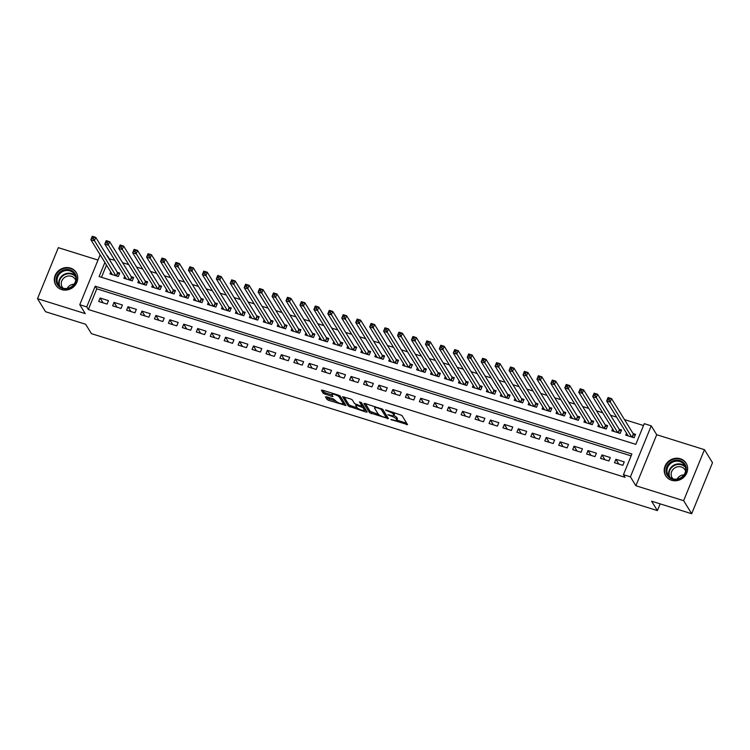 <?xml version="1.0" encoding="UTF-8"?>
<svg xmlns="http://www.w3.org/2000/svg" width="750" height="750" viewBox="0 0 750 750"><rect width="100%" height="100%" fill="white"/><g stroke="black" fill="none" stroke-linecap="round" stroke-linejoin="round"><path stroke-width="1.12" d="M390.797 419.503L407.569 424.622L401.878 415.397L385.659 409.913L387.984 411.216A4.828 1.2 -157.8 0 1 393.375 414.225L393.844 414.994A4.828 1.2 -157.8 0 1 393.938 415.453A4.828 1.2 -157.8 0 1 390.478 415.266L387.863 414.741L390.919 415.988A4.828 1.2 -157.8 0 1 396.309 418.997L396.788 419.766A4.828 1.2 -157.8 0 1 396.881 420.216A4.828 1.2 -157.8 0 1 393.422 420.038L390.797 419.503M61.641 289.584A11.991 10.997 -31.7 0 0 74.85 285.591A11.991 10.997 -31.7 0 0 76.237 272.541A11.991 10.997 -31.7 0 0 70.416 268.078A11.991 10.997 -31.7 0 0 57.216 272.072A11.991 10.997 -31.7 0 0 55.819 285.122A11.991 10.997 -31.7 0 0 61.641 289.584M671.531 480.253A11.991 10.997 -31.7 0 0 684.731 476.259A11.991 10.997 -31.7 0 0 686.128 463.209A11.991 10.997 -31.7 0 0 680.306 458.747A11.991 10.997 -31.7 0 0 667.106 462.741A11.991 10.997 -31.7 0 0 665.709 475.791A11.991 10.997 -31.7 0 0 671.531 480.253M326.503 396.778L325.444 396.863L327.047 399.45L328.725 400.387L345.956 405.497L340.238 396.122L338.55 395.184L322.406 390.141L321.356 390.225L323.278 393.347L331.875 396.45L332.963 396.506L331.978 394.809A4.041 1.003 -157.8 0 1 331.894 394.434A4.041 1.003 -157.8 0 1 335.4 394.791A4.041 1.003 -157.8 0 1 339.291 397.106L343.041 403.181A4.041 1.003 -157.8 0 1 343.116 403.556A4.041 1.003 -157.8 0 1 339.619 403.2A4.041 1.003 -157.8 0 1 335.719 400.884L333.412 398.934L326.503 396.778M631.125 455.878L96.787 288.825L88.35 309.506L86.747 306.9L79.772 304.716L100.144 254.794M691.678 513.731L683.634 500.672L704.447 449.662L712.5 462.712L691.678 513.731L651.6 501.197L657.403 510.6L91.425 333.656L85.631 324.253L45.553 311.728L37.5 298.669L85.247 313.594L79.772 304.716M704.447 449.662L656.709 434.728L635.887 485.747L683.634 500.672M635.887 485.747L630.413 476.859L623.447 474.684L631.884 454.003L95.184 286.219L86.747 306.9M88.35 309.506L625.05 477.3L623.447 474.684M369.6 412.753L388.481 418.659L382.791 409.425L364.959 403.444L363.909 403.528L369.6 412.753L370.162 411.375L378.525 414.403M366.15 412.087L348.319 406.097L342.6 396.731L350.597 398.953L352.275 399.891L354.591 403.631L360.853 406.003L361.903 405.919L359.484 401.925L361.425 402.619L367.2 412.003L366.15 412.087L366.591 411.009M97.997 260.062L58.322 247.659L37.5 298.669M110.738 271.978L109.959 273.9L118.322 276.516L119.728 273.066L117.291 272.306M124.678 276.337L123.9 278.259L132.263 280.875L133.669 277.425L131.231 276.666M138.619 280.697L137.841 282.619L146.203 285.234L147.609 281.784L145.172 281.025M152.559 285.047L151.781 286.969L160.144 289.584L161.55 286.144L159.113 285.375M166.5 289.406L165.722 291.328L174.084 293.944L175.491 290.503L173.053 289.734M180.441 293.766L179.662 295.688L188.025 298.303L189.431 294.853L186.994 294.094M194.381 298.125L193.603 300.047L201.966 302.662L203.372 299.213L200.934 298.453M208.322 302.484L207.544 304.406L215.906 307.022L217.312 303.572L214.875 302.812M222.263 306.844L221.475 308.766L229.847 311.381L231.253 307.931L228.806 307.172M236.203 311.203L235.416 313.125L243.788 315.741L245.194 312.291L242.747 311.531M250.144 315.562L249.356 317.484L257.728 320.091L259.134 316.65L256.688 315.881M264.084 319.913L263.297 321.834L271.669 324.45L273.075 321.009L270.628 320.241M278.025 324.272L277.238 326.194L285.609 328.809L287.016 325.369L284.569 324.6M291.966 328.631L291.178 330.553L299.541 333.169L300.956 329.719L298.509 328.959M305.906 332.991L305.119 334.913L313.481 337.528L314.897 334.078L312.45 333.319M319.847 337.35L319.059 339.272L327.422 341.887L328.828 338.438L326.391 337.678M333.788 341.709L333 343.631L341.363 346.247L342.769 342.797L340.331 342.037M347.728 346.069L346.941 347.991L355.303 350.606L356.709 347.156L354.272 346.397M361.669 350.419L360.881 352.35L369.244 354.956L370.65 351.516L368.212 350.747M375.609 354.778L374.822 356.7L383.184 359.316L384.591 355.875L382.153 355.106M389.55 359.137L388.762 361.059L397.125 363.675L398.531 360.234L396.094 359.466M403.491 363.497L402.703 365.419L411.066 368.034L412.472 364.584L410.034 363.825M417.431 367.856L416.644 369.778L425.006 372.394L426.412 368.944L423.975 368.184M431.372 372.216L430.584 374.137L438.947 376.753L440.353 373.303L437.916 372.544M445.312 376.575L444.525 378.497L452.887 381.112L454.294 377.662L451.856 376.903M459.253 380.934L458.466 382.856L466.828 385.472L468.234 382.022L465.797 381.262M473.194 385.284L472.406 387.216L480.769 389.822L482.175 386.381L479.738 385.613M487.134 389.644L486.347 391.566L494.709 394.181L496.116 390.741L493.678 389.972M501.066 394.003L500.287 395.925L508.65 398.541L510.056 395.1L507.619 394.331M515.006 398.363L514.228 400.284L522.591 402.9L523.997 399.45L521.559 398.691M528.947 402.722L528.169 404.644L536.531 407.259L537.938 403.809L535.5 403.05M542.888 407.081L542.109 409.003L550.472 411.619L551.878 408.169L549.441 407.409M556.828 411.441L556.05 413.363L564.412 415.978L565.819 412.528L563.381 411.769M570.769 415.8L569.991 417.722L578.353 420.338L579.759 416.887L577.322 416.128M584.709 420.15L583.931 422.072L592.294 424.688L593.7 421.247L591.262 420.478M598.65 424.509L597.872 426.431L606.234 429.047L607.641 425.606L605.203 424.838M612.591 428.869L611.812 430.791L620.175 433.406L621.581 429.956L619.144 429.197M614.494 462.722L622.856 465.338L624.263 461.897L615.9 459.281L614.494 462.722M600.553 458.363L608.916 460.978L610.322 457.538L601.959 454.922L600.553 458.363M586.613 454.012L594.975 456.619L596.391 453.178L588.019 450.562L586.613 454.012M572.672 449.653L581.044 452.269L582.45 448.819L574.078 446.203L572.672 449.653M558.731 445.294L567.103 447.909L568.509 444.459L560.138 441.844L558.731 445.294M544.791 440.934L553.162 443.55L554.569 440.1L546.197 437.484L544.791 440.934M530.85 436.575L539.222 439.191L540.628 435.741L532.256 433.125L530.85 436.575M516.909 432.216L525.281 434.831L526.688 431.381L518.316 428.775L516.909 432.216M502.969 427.856L511.341 430.472L512.747 427.031L504.384 424.416L502.969 427.856M489.037 423.497L497.4 426.112L498.806 422.672L490.444 420.056L489.037 423.497M475.097 419.147L483.459 421.762L484.866 418.312L476.503 415.697L475.097 419.147M461.156 414.788L469.519 417.403L470.925 413.953L462.562 411.337L461.156 414.788M447.216 410.428L455.578 413.044L456.984 409.594L448.622 406.978L447.216 410.428M433.275 406.069L441.637 408.684L443.044 405.234L434.681 402.619L433.275 406.069M419.334 401.709L427.697 404.325L429.103 400.875L420.741 398.259L419.334 401.709M405.394 397.35L413.756 399.966L415.162 396.525L406.8 393.909L405.394 397.35M391.453 392.991L399.816 395.606L401.222 392.166L392.859 389.55L391.453 392.991M377.512 388.641L385.875 391.247L387.281 387.806L378.919 385.191L377.512 388.641M363.572 384.281L371.934 386.897L373.341 383.447L364.978 380.831L363.572 384.281M349.631 379.922L357.994 382.538L359.4 379.088L351.038 376.472L349.631 379.922M335.691 375.562L344.053 378.178L345.459 374.728L337.097 372.113L335.691 375.562M321.75 371.203L330.113 373.819L331.519 370.369L323.156 367.753L321.75 371.203M307.809 366.844L316.172 369.459L317.578 366.009L309.216 363.394L307.809 366.844M293.869 362.484L302.231 365.1L303.637 361.659L295.275 359.044L293.869 362.484M279.928 358.125L288.291 360.741L289.697 357.3L281.334 354.684L279.928 358.125M265.988 353.775L274.35 356.381L275.756 352.941L267.394 350.325L265.988 353.775M252.047 349.416L260.409 352.031L261.816 348.581L253.453 345.966L252.047 349.416M238.106 345.056L246.469 347.672L247.875 344.222L239.512 341.606L238.106 345.056M224.166 340.697L232.528 343.312L233.934 339.862L225.572 337.247L224.166 340.697M210.225 336.337L218.588 338.953L219.994 335.503L211.631 332.887L210.225 336.337M196.284 331.978L204.647 334.594L206.053 331.144L197.691 328.538L196.284 331.978M182.344 327.619L190.706 330.234L192.112 326.794L183.75 324.178L182.344 327.619M168.403 323.259L176.766 325.875L178.181 322.434L169.809 319.819L168.403 323.259M154.462 318.909L162.834 321.516L164.241 318.075L155.869 315.459L154.462 318.909M140.522 314.55L148.894 317.166L150.3 313.716L141.928 311.1L140.522 314.55M126.581 310.191L134.953 312.806L136.359 309.356L127.988 306.741L126.581 310.191M112.641 305.831L121.013 308.447L122.419 304.997L114.047 302.381L112.641 305.831M108.478 300.637L100.116 298.022L98.7 301.472L107.072 304.088L108.478 300.637M643.5 425.541L624.478 419.597M616.613 417.141L610.538 415.238M602.672 412.781L596.597 410.878M588.731 408.422L582.656 406.519M574.791 404.062L568.716 402.159M560.85 399.703L554.775 397.8M546.909 395.344L540.834 393.45M532.969 390.984L526.894 389.091M519.028 386.634L512.953 384.731M505.087 382.275L499.012 380.372M491.147 377.916L485.072 376.012M477.216 373.556L471.131 371.653M463.275 369.197L457.191 367.294M449.334 364.838L443.25 362.934M435.394 360.478L429.309 358.584M421.453 356.128L415.369 354.225M407.512 351.769L401.428 349.866M393.572 347.409L387.488 345.506M379.631 343.05L373.547 341.147M365.691 338.691L359.606 336.788M351.75 334.331L345.666 332.428M337.809 329.972L331.725 328.078M323.869 325.613L317.784 323.719M309.928 321.262L303.844 319.359M295.988 316.903L289.903 315M282.047 312.544L275.963 310.641M268.106 308.184L262.022 306.281M254.166 303.825L248.081 301.922M240.225 299.466L234.141 297.562M226.284 295.106L220.2 293.212M212.344 290.747L206.269 288.853M198.403 286.397L192.328 284.494M184.462 282.037L178.387 280.134M170.522 277.678L164.447 275.775M156.581 273.319L150.506 271.416M142.641 268.959L136.566 267.056M128.7 264.6L122.625 262.697M114.759 260.241L109.013 258.881M106.481 265.069L101.494 277.303M626.531 433.228L625.753 435.15L634.116 437.766L635.522 434.316L633.084 433.556M657.403 510.6L660.15 503.869M107.072 255.731L107.4 256.266M109.172 258.497L107.559 255.881M104.878 262.462L99.122 276.562L635.822 444.356L644.259 423.675L651.234 425.85L630.413 476.859M656.709 434.728L651.234 425.85M96.787 288.825L95.184 286.219M615.9 459.281L618.872 464.091M601.959 454.922L604.931 459.731M588.019 450.562L590.991 455.372M574.078 446.203L577.05 451.022M560.138 441.844L563.109 446.663M546.197 437.484L549.169 442.303M532.256 433.125L535.228 437.944M518.316 428.775L521.287 433.584M504.384 424.416L507.347 429.225M490.444 420.056L493.406 424.866M476.503 415.697L479.466 420.506M462.562 411.337L465.525 416.156M448.622 406.978L451.584 411.797M434.681 402.619L437.644 407.438M420.741 398.259L423.703 403.078M406.8 393.909L409.762 398.719M392.859 389.55L395.822 394.359M378.919 385.191L381.881 390M364.978 380.831L367.941 385.65M351.038 376.472L354 381.291M337.097 372.113L340.059 376.931M323.156 367.753L326.128 372.572M309.216 363.394L312.188 368.212M295.275 359.044L298.247 363.853M281.334 354.684L284.306 359.494M267.394 350.325L270.366 355.134M253.453 345.966L256.425 350.784M239.512 341.606L242.484 346.425M225.572 337.247L228.544 342.066M211.631 332.887L214.603 337.706M197.691 328.538L200.662 333.347M183.75 324.178L186.722 328.988M169.809 319.819L172.781 324.628M155.869 315.459L158.841 320.269M141.928 311.1L144.9 315.919M127.988 306.741L130.959 311.559M114.047 302.381L117.019 307.2M100.116 298.022L103.078 302.841M396.881 420.216L397.444 418.837A4.828 1.2 -157.8 0 0 397.35 418.387L396.788 419.766M393.881 415.547A4.828 1.2 -157.8 0 1 396.872 417.619L397.35 418.387M393.938 415.453L394.5 414.075A4.828 1.2 -157.8 0 0 394.406 413.616L393.844 414.994M393.516 412.369A4.828 1.2 -157.8 0 1 393.938 412.847L394.406 413.616M396.909 420.15L406.697 423.216M365.344 403.556L370.162 411.375M386.522 416.906L387.609 417.244M385.481 417.553L386.222 417.497L381.225 409.397L378.066 408.113A4.828 1.2 -157.8 0 0 374.606 407.934A4.828 1.2 -157.8 0 0 374.691 408.384L378.103 413.925A4.828 1.2 -157.8 0 0 383.494 416.934L385.481 417.553M386.719 416.269L386.222 417.497M382.472 409.134L386.784 416.119M366.337 410.587L364.453 410.006M357.131 407.719L350.569 405.666L350.006 407.044M344.062 396.909L348.881 404.719L350.569 405.666M362.381 404.766L361.134 402.366M356.981 407.512A4.041 1.003 -157.8 0 0 360.881 409.828A4.041 1.003 -157.8 0 0 364.378 410.184A4.041 1.003 -157.8 0 0 364.303 409.8L362.981 407.662L356.709 405.291L355.631 405.234L356.981 407.512M364.378 410.184L364.941 408.806A4.041 1.003 -157.8 0 0 364.866 408.422L364.303 409.8M362.184 405.459L364.866 408.422M343.116 403.556L343.678 402.178A4.041 1.003 -157.8 0 0 343.603 401.803L343.041 403.181M339.919 395.831L343.603 401.803M322.791 390.253L323.85 391.969L325.528 392.906L332.062 394.95M326.878 396.891L329.288 399.009L335.841 401.062M343.2 403.359L345.056 403.941M607.697 399.581L609.094 400.022L609.656 398.644L608.259 398.203L606.647 400.969L608.053 397.528L611.541 398.616L610.134 402.056L606.647 400.969L628.191 435.909M635.081 435.403L633.337 433.978L611.541 398.616L609.656 398.644M631.669 437.006L609.094 400.022M608.053 397.528L608.259 398.203M679.978 460.613A10.378 9.516 148.3 0 1 685.584 472.856A10.378 9.516 148.3 0 1 672.375 479.222A10.378 9.516 148.3 0 1 666.769 466.978A10.378 9.516 148.3 0 1 679.978 460.613M672.825 478.791A9.609 8.812 -31.7 0 0 683.4 475.594A9.609 8.812 -31.7 0 0 684.516 465.131A9.609 8.812 -31.7 0 0 679.856 461.559A9.609 8.812 -31.7 0 0 669.272 464.766A9.609 8.812 -31.7 0 0 668.156 475.219A9.609 8.812 -31.7 0 0 672.825 478.791M672.984 478.847A7.566 6.938 148.3 0 1 672.094 477.712A7.566 6.938 148.3 0 1 672.975 469.481A7.566 6.938 148.3 0 1 681.309 466.959A7.566 6.938 148.3 0 1 684.975 469.772A7.566 6.938 148.3 0 1 685.584 471.075M686.944 464.841A11.916 10.922 -31.7 0 0 686.316 463.659A11.916 10.922 -31.7 0 0 680.541 459.234A11.916 10.922 -31.7 0 0 667.416 463.2A11.916 10.922 -31.7 0 0 666.038 476.166A11.916 10.922 -31.7 0 0 666.806 477.253M677.091 479.1A7.566 6.938 148.3 0 1 683.972 474.862M76.341 277.144A10.378 9.516 148.3 0 1 67.706 288.778A10.378 9.516 148.3 0 1 56.241 281.353A10.378 9.516 148.3 0 1 64.875 269.719A10.378 9.516 148.3 0 1 76.341 277.144M57.15 281.456A9.609 8.812 -31.7 0 0 58.266 284.55A9.609 8.812 -31.7 0 0 69.469 287.812A9.609 8.812 -31.7 0 0 75.75 277.556A9.609 8.812 -31.7 0 0 74.625 274.462A9.609 8.812 -31.7 0 0 63.431 271.2A9.609 8.812 -31.7 0 0 57.15 281.456M63.094 288.169A7.566 6.938 148.3 0 1 62.212 287.044A7.566 6.938 148.3 0 1 61.322 284.606A7.566 6.938 148.3 0 1 66.272 276.534A7.566 6.938 148.3 0 1 75.084 279.103A7.566 6.938 148.3 0 1 75.703 280.406M77.053 274.172A11.916 10.922 -31.7 0 0 76.434 272.991A11.916 10.922 -31.7 0 0 62.541 268.95A11.916 10.922 -31.7 0 0 54.75 281.663A11.916 10.922 -31.7 0 0 56.147 285.497A11.916 10.922 -31.7 0 0 56.916 286.584M67.209 288.431A7.566 6.938 148.3 0 1 74.081 284.194M593.756 395.231L595.153 395.663L595.716 394.284L594.319 393.844L592.706 396.609L594.113 393.169L597.6 394.256L596.194 397.706L592.706 396.609L614.25 431.559M621.141 431.044L619.397 429.619L597.6 394.256L595.716 394.284M617.737 432.647L595.153 395.663M594.113 393.169L594.319 393.844M579.816 390.872L581.213 391.303L581.775 389.925L580.378 389.494L578.766 392.259L580.172 388.809L583.659 389.897L582.253 393.347L578.766 392.259L600.309 427.2M607.2 426.684L605.456 425.259L583.659 389.897L581.775 389.925M603.797 428.287L581.213 391.303M580.172 388.809L580.378 389.494M565.875 386.512L567.272 386.944L567.834 385.566L566.438 385.134L564.825 387.9L566.231 384.45L569.719 385.538L568.312 388.988L564.825 387.9L586.369 422.841M593.259 422.325L591.516 420.9L569.719 385.538L567.834 385.566M589.856 423.928L567.272 386.944M566.231 384.45L566.438 385.134M551.934 382.153L553.331 382.584L553.894 381.206L552.497 380.775L550.884 383.541L552.291 380.091L555.778 381.178L554.372 384.628L550.884 383.541L572.428 418.481M579.319 417.966L577.575 416.541L555.778 381.178L553.894 381.206M575.916 419.569L553.331 382.584M552.291 380.091L552.497 380.775M537.994 377.794L539.391 378.234L539.953 376.847L538.556 376.416L536.944 379.181L538.35 375.731L541.838 376.819L540.431 380.269L536.944 379.181L558.488 414.122M565.378 413.606L563.634 412.181L541.838 376.819L539.953 376.847M561.975 415.209L539.391 378.234M538.35 375.731L538.556 376.416M524.053 373.434L525.45 373.875L526.013 372.497L524.616 372.056L523.003 374.822L524.409 371.372L527.897 372.469L526.491 375.909L523.003 374.822L544.547 409.762M551.438 409.256L549.694 407.822L527.897 372.469L526.013 372.497M548.034 410.85L525.45 373.875M524.409 371.372L524.616 372.056M510.113 369.075L511.509 369.516L512.072 368.137L510.675 367.697L509.062 370.463L510.469 367.022L513.956 368.109L512.55 371.55L509.062 370.463L530.606 405.403M537.497 404.897L535.753 403.463L513.956 368.109L512.072 368.137M534.094 406.5L511.509 369.516M510.469 367.022L510.675 367.697M496.172 364.716L497.569 365.156L498.131 363.778L496.734 363.337L495.122 366.103L496.528 362.662L500.016 363.75L498.609 367.2L495.122 366.103L516.666 401.044M523.556 400.538L521.812 399.113L500.016 363.75L498.131 363.778M520.153 402.141L497.569 365.156M496.528 362.662L496.734 363.337M482.231 360.366L483.628 360.797L484.191 359.419L482.794 358.988L481.181 361.744L482.597 358.303L486.075 359.391L484.669 362.841L481.181 361.744L502.725 396.694M509.616 396.178L507.872 394.753L486.075 359.391L484.191 359.419M506.213 397.781L483.628 360.797M482.597 358.303L482.794 358.988M468.291 356.006L469.688 356.438L470.25 355.059L468.853 354.628L467.25 357.394L468.656 353.944L472.134 355.031L470.728 358.481L467.25 357.394L488.784 392.334M495.675 391.819L493.931 390.394L472.134 355.031L470.25 355.059M492.272 393.422L469.688 356.438M468.656 353.944L468.853 354.628M454.35 351.647L455.747 352.078L456.309 350.7L454.913 350.269L453.309 353.034L454.716 349.584L458.194 350.672L456.788 354.122L453.309 353.034L474.844 387.975M481.734 387.459L479.991 386.034L458.194 350.672L456.309 350.7M478.331 389.062L455.747 352.078M454.716 349.584L454.913 350.269M440.409 347.288L441.806 347.719L442.369 346.341L440.972 345.909L439.369 348.675L440.775 345.225L444.253 346.312L442.847 349.762L439.369 348.675L460.903 383.616M467.794 383.1L466.05 381.675L444.253 346.312L442.369 346.341M464.391 384.703L441.806 347.719M440.775 345.225L440.972 345.909M426.478 342.928L427.866 343.369L428.428 341.991L427.041 341.55L425.428 344.316L426.834 340.866L430.312 341.962L428.906 345.403L425.428 344.316L446.962 379.256M453.853 378.741L452.109 377.316L430.312 341.962L428.428 341.991M450.45 380.344L427.866 343.369M426.834 340.866L427.041 341.55M412.538 338.569L413.925 339.009L414.488 337.631L413.1 337.191L411.488 339.956L412.894 336.506L416.372 337.603L414.966 341.044L411.488 339.956L433.022 374.897M439.913 374.391L438.169 372.956L416.372 337.603L414.488 337.631M436.509 375.984L413.925 339.009M412.894 336.506L413.1 337.191M398.597 334.209L399.984 334.65L400.547 333.272L399.159 332.831L397.547 335.597L398.953 332.156L402.431 333.244L401.025 336.684L397.547 335.597L419.081 370.538M425.972 370.031L424.228 368.606L402.431 333.244L400.547 333.272M422.569 371.634L399.984 334.65M398.953 332.156L399.159 332.831M384.656 329.85L386.044 330.291L386.606 328.912L385.219 328.472L383.606 331.238L385.012 327.797L388.5 328.884L387.084 332.334L383.606 331.238L405.141 366.188M412.031 365.672L410.297 364.247L388.5 328.884L386.606 328.912M408.628 367.275L386.044 330.291M385.012 327.797L385.219 328.472M370.716 325.5L372.103 325.931L372.666 324.553L371.278 324.122L369.666 326.878L371.072 323.438L374.559 324.525L373.153 327.975L369.666 326.878L391.2 361.828M398.091 361.312L396.356 359.887L374.559 324.525L372.666 324.553M394.688 362.916L372.103 325.931M371.072 323.438L371.278 324.122M356.775 321.141L358.163 321.572L358.725 320.194L357.338 319.762L355.725 322.528L357.131 319.078L360.619 320.166L359.213 323.616L355.725 322.528L377.259 357.469M384.15 356.953L382.416 355.528L360.619 320.166L358.725 320.194M380.747 358.556L358.163 321.572M357.131 319.078L357.338 319.762M342.834 316.781L344.222 317.213L344.784 315.834L343.397 315.403L341.784 318.169L343.191 314.719L346.678 315.806L345.272 319.256L341.784 318.169L363.319 353.109M370.209 352.594L368.475 351.169L346.678 315.806L344.784 315.834M366.806 354.197L344.222 317.213M343.191 314.719L343.397 315.403M328.894 312.422L330.281 312.853L330.844 311.475L329.456 311.044L327.844 313.809L329.25 310.359L332.738 311.447L331.331 314.897L327.844 313.809L349.378 348.75M356.269 348.234L354.534 346.809L332.738 311.447L330.844 311.475M352.866 349.838L330.281 312.853M329.25 310.359L329.456 311.044M314.953 308.062L316.341 308.503L316.903 307.125L315.516 306.684L313.903 309.45L315.309 306L318.797 307.097L317.391 310.538L313.903 309.45L335.438 344.391M342.328 343.884L340.594 342.45L318.797 307.097L316.903 307.125M338.925 345.478L316.341 308.503M315.309 306L315.516 306.684M301.012 303.703L302.409 304.144L302.972 302.766L301.575 302.325L299.962 305.091L301.369 301.641L304.856 302.738L303.45 306.178L299.962 305.091L321.497 340.031M328.387 339.525L326.653 338.091L304.856 302.738L302.972 302.766M324.984 341.119L302.409 304.144M301.369 301.641L301.575 302.325M287.072 299.344L288.469 299.784L289.031 298.406L287.634 297.966L286.022 300.731L287.428 297.291L290.916 298.378L289.509 301.819L286.022 300.731L307.566 335.672M314.447 335.166L312.712 333.741L290.916 298.378L289.031 298.406M311.044 336.769L288.469 299.784M287.428 297.291L287.634 297.966M273.131 294.994L274.528 295.425L275.091 294.047L273.694 293.606L272.081 296.372L273.488 292.931L276.975 294.019L275.569 297.469L272.081 296.372L293.625 331.322M300.506 330.806L298.772 329.381L276.975 294.019L275.091 294.047M297.103 332.409L274.528 295.425M273.488 292.931L273.694 293.606M259.191 290.634L260.587 291.066L261.15 289.688L259.753 289.256L258.141 292.022L259.547 288.572L263.034 289.659L261.628 293.109L258.141 292.022L279.684 326.962M286.566 326.447L284.831 325.022L263.034 289.659L261.15 289.688M283.163 328.05L260.587 291.066M259.547 288.572L259.753 289.256M245.25 286.275L246.647 286.706L247.209 285.328L245.812 284.897L244.2 287.662L245.606 284.213L249.094 285.3L247.688 288.75L244.2 287.662L265.744 322.603M272.625 322.087L270.891 320.663L249.094 285.3L247.209 285.328M269.222 323.691L246.647 286.706M245.606 284.213L245.812 284.897M231.309 281.916L232.706 282.347L233.269 280.969L231.872 280.538L230.259 283.303L231.666 279.853L235.153 280.941L233.747 284.391L230.259 283.303L251.803 318.244M258.694 317.728L256.95 316.303L235.153 280.941L233.269 280.969M255.281 319.331L232.706 282.347M231.666 279.853L231.872 280.538M217.369 277.556L218.766 277.997L219.328 276.609L217.931 276.178L216.319 278.944L217.725 275.494L221.213 276.581L219.806 280.031L216.319 278.944L237.863 313.884M244.753 313.369L243.009 311.944L221.213 276.581L219.328 276.609M241.341 314.972L218.766 277.997M217.725 275.494L217.931 276.178M203.428 273.197L204.825 273.637L205.388 272.259L203.991 271.819L202.378 274.584L203.784 271.134L207.272 272.231L205.866 275.672L202.378 274.584L223.922 309.525M230.812 309.019L229.069 307.584L207.272 272.231L205.388 272.259M227.4 310.613L204.825 273.637M203.784 271.134L203.991 271.819M189.488 268.837L190.884 269.278L191.447 267.9L190.05 267.459L188.438 270.225L189.844 266.784L193.331 267.872L191.925 271.312L188.438 270.225L209.981 305.166M216.872 304.659L215.128 303.225L193.331 267.872L191.447 267.9M213.459 306.262L190.884 269.278M189.844 266.784L190.05 267.459M175.547 264.478L176.944 264.919L177.506 263.541L176.109 263.1L174.497 265.866L175.903 262.425L179.391 263.512L177.984 266.962L174.497 265.866L196.041 300.806M202.931 300.3L201.188 298.875L179.391 263.512L177.506 263.541M199.528 301.903L176.944 264.919M175.903 262.425L176.109 263.1M161.606 260.128L163.003 260.559L163.566 259.181L162.169 258.75L160.556 261.506L161.962 258.066L165.45 259.153L164.044 262.603L160.556 261.506L182.1 296.456M188.991 295.941L187.247 294.516L165.45 259.153L163.566 259.181M185.588 297.544L163.003 260.559M161.962 258.066L162.169 258.75M147.666 255.769L149.062 256.2L149.625 254.822L148.228 254.391L146.616 257.156L148.022 253.706L151.509 254.794L150.103 258.244L146.616 257.156L168.159 292.097M175.05 291.581L173.306 290.156L151.509 254.794L149.625 254.822M171.647 293.184L149.062 256.2M148.022 253.706L148.228 254.391M133.725 251.409L135.122 251.841L135.684 250.463L134.288 250.031L132.675 252.797L134.081 249.347L137.569 250.434L136.163 253.884L132.675 252.797L154.219 287.738M161.109 287.222L159.366 285.797L137.569 250.434L135.684 250.463M157.706 288.825L135.122 251.841M134.081 249.347L134.288 250.031M119.784 247.05L121.181 247.481L121.744 246.103L120.347 245.672L118.734 248.438L120.141 244.987L123.628 246.075L122.222 249.525L118.734 248.438L140.278 283.378M147.169 282.863L145.425 281.438L123.628 246.075L121.744 246.103M143.766 284.466L121.181 247.481M120.141 244.987L120.347 245.672M105.844 242.691L107.241 243.131L107.803 241.753L106.406 241.312L104.794 244.078L106.2 240.628L109.688 241.725L108.281 245.166L104.794 244.078L126.337 279.019M133.228 278.503L131.484 277.078L109.688 241.725L107.803 241.753M129.825 280.106L107.241 243.131M106.2 240.628L106.406 241.312M91.903 238.331L93.3 238.772L93.863 237.394L92.466 236.953L90.853 239.719L92.259 236.269L95.747 237.366L94.341 240.806L90.853 239.719L112.397 274.659M119.287 274.153L117.544 272.719L95.747 237.366L93.863 237.394M115.884 275.747L93.3 238.772M92.259 236.269L92.466 236.953M392.184 419.653L391.978 420.169M386.306 410.119L386.1 410.625M389.25 414.881L389.044 415.397M396.872 417.619L396.309 418.997M391.134 415.453L390.919 415.988M393.938 412.847L393.375 414.225M388.191 410.7L387.984 411.216M406.959 423.628L406.519 424.706M387.872 417.666L387.431 418.744M371.85 412.312L371.288 413.691M381.534 408.637L381.225 409.397M380.259 408.225L380.044 408.731M378.272 407.597L378.066 408.113M348.881 404.719L348.319 406.097M362.466 404.541L361.903 405.919M363.544 406.284L362.981 407.662M361.528 406.153L361.294 406.725M356.925 404.775L356.709 405.291M339.834 395.775L339.291 397.106M332.316 395.372L331.875 396.45M325.528 392.906L324.966 394.284M323.85 391.969L323.278 393.347M345.319 404.363L344.878 405.441M329.288 399.009L328.725 400.387M327.609 398.072L327.047 399.45M633.562 434.203L632.334 437.213M633.337 433.978L632.053 437.119M669.131 476.494A9.609 8.812 148.3 0 1 671.55 466.847A9.609 8.812 148.3 0 1 681.534 464.278A9.609 8.812 148.3 0 1 685.219 466.575M685.481 467.438A9.291 8.522 -31.7 0 0 681.572 464.822A9.291 8.522 -31.7 0 0 671.719 467.503A9.291 8.522 -31.7 0 0 669.778 477.113M59.241 285.825A9.609 8.812 148.3 0 1 58.828 284.175A9.609 8.812 148.3 0 1 64.312 274.284A9.609 8.812 148.3 0 1 75.328 275.906M75.6 276.769A9.291 8.522 -31.7 0 0 64.847 274.678A9.291 8.522 -31.7 0 0 59.288 284.372A9.291 8.522 -31.7 0 0 59.888 286.444M619.622 429.844L618.394 432.853M619.397 429.619L618.113 432.759M605.681 425.484L604.453 428.494M605.456 425.259L604.172 428.409M591.741 421.125L590.513 424.134M591.516 420.9L590.231 424.05M577.8 416.766L576.572 419.775M577.575 416.541L576.291 419.691M563.859 412.406L562.631 415.416M563.634 412.181L562.35 415.331M549.919 408.056L548.691 411.056M549.694 407.822L548.409 410.972M535.978 403.697L534.75 406.697M535.753 403.463L534.469 406.613M522.038 399.337L520.809 402.347M521.812 399.113L520.528 402.253M508.097 394.978L506.869 397.987M507.872 394.753L506.588 397.894M494.156 390.619L492.928 393.628M493.931 390.394L492.647 393.544M480.216 386.259L478.988 389.269M479.991 386.034L478.706 389.184M466.275 381.9L465.047 384.909M466.05 381.675L464.766 384.825M452.334 377.541L451.106 380.55M452.109 377.316L450.825 380.466M438.394 373.191L437.166 376.191M438.169 372.956L436.884 376.106M424.453 368.831L423.225 371.841M424.228 368.606L422.944 371.747M410.512 364.472L409.284 367.481M410.297 364.247L409.012 367.387M396.572 360.113L395.344 363.122M396.356 359.887L395.072 363.038M382.631 355.753L381.403 358.762M382.416 355.528L381.131 358.678M368.691 351.394L367.462 354.403M368.475 351.169L367.191 354.319M354.75 347.034L353.522 350.044M354.534 346.809L353.25 349.959M340.809 342.675L339.581 345.684M340.594 342.45L339.309 345.6M326.869 338.325L325.641 341.325M326.653 338.091L325.369 341.241M312.928 333.966L311.7 336.975M312.712 333.741L311.428 336.881M298.988 329.606L297.759 332.616M298.772 329.381L297.488 332.522M285.047 325.247L283.819 328.256M284.831 325.022L283.547 328.172M271.106 320.887L269.878 323.897M270.891 320.663L269.606 323.812M257.166 316.528L255.947 319.537M256.95 316.303L255.666 319.453M243.225 312.169L242.006 315.178M243.009 311.944L241.725 315.094M229.294 307.809L228.066 310.819M229.069 307.584L227.784 310.734M215.353 303.459L214.125 306.459M215.128 303.225L213.844 306.375M201.412 299.1L200.184 302.109M201.188 298.875L199.903 302.016M187.472 294.741L186.244 297.75M187.247 294.516L185.963 297.656M173.531 290.381L172.303 293.391M173.306 290.156L172.022 293.306M159.591 286.022L158.362 289.031M159.366 285.797L158.081 288.947M145.65 281.663L144.422 284.672M145.425 281.438L144.141 284.587M131.709 277.303L130.481 280.312M131.484 277.078L130.2 280.228M117.769 272.953L116.541 275.953M117.544 272.719L116.259 275.869M386.803 416.212L386.241 417.591M375.141 406.622L374.606 407.934M362.494 404.681L361.931 406.059M355.95 404.456L355.631 405.234M332.381 393.253L331.894 394.434M666.038 476.166L666.431 476.812M686.316 463.659L686.719 464.306M76.434 272.991L76.828 273.637M56.147 285.497L56.541 286.134"/></g></svg>
